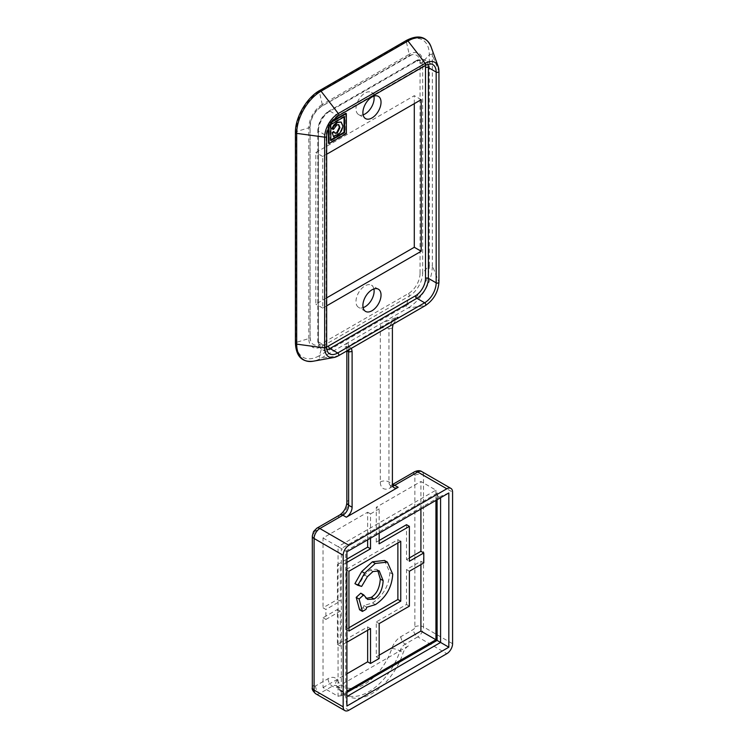<?xml version="1.0" encoding="UTF-8"?>
<svg xmlns="http://www.w3.org/2000/svg" width="748" height="748" viewBox="0 0 748 748"><rect width="100%" height="100%" fill="white"/><g stroke="black" fill="none" stroke-linecap="round" stroke-linejoin="round"><path stroke-width="0.56" stroke-dasharray="3.74 2.81" d="M326.661 305.839L322.734 308.111L322.734 156.519L326.661 154.247M345.763 113.303L345.763 133.247L328.494 143.223M328.494 127.936L328.494 123.27L332.729 120.83M420.039 273.534A16.288 9.406 -60 0 1 408.53 293.487L321.584 343.678A16.288 9.406 -60 0 1 310.57 340.639A16.288 9.406 -60 0 1 310.065 337.03L310.065 126.262A16.288 9.406 -60 0 1 321.584 106.319L408.53 56.119A16.288 9.406 -60 0 1 411.896 54.763A16.288 9.406 -60 0 1 420.039 62.776L420.039 273.534A2.44 1.412 0 0 0 422.685 272.814A19.037 10.996 -60 0 1 409.221 296.133L322.276 346.333A19.037 10.996 -60 0 1 308.812 338.564L296.292 342.388A1.627 0.944 0 0 0 295.423 343.22M414.289 103.663L414.289 95.679L315.824 152.527L315.824 304.118L326.661 297.863M347.24 350.7A6.106 3.525 180 0 1 346.857 349.466A6.106 3.525 180 0 1 348.643 346.969L348.643 500.262A6.106 3.525 0 0 0 346.857 502.759M348.643 500.262A14.249 8.228 -60 0 1 338.564 517.719L315.534 531.015A2.038 1.178 120 0 0 314.095 533.502L314.095 685.093A2.038 1.178 120 0 0 315.534 685.925L328.063 678.698A14.249 8.228 -60 0 1 337.17 680.091A42.748 24.684 120 0 0 364.482 684.27A42.748 24.684 120 0 0 391.793 648.553A14.249 8.228 -60 0 1 400.9 636.651L413.42 629.414A2.038 1.178 120 0 0 414.86 626.918L414.86 475.326A2.038 1.178 120 0 0 413.42 474.494L390.391 487.799A14.249 8.228 -60 0 1 380.311 481.974L380.311 328.69A6.106 3.525 180 0 1 388.951 328.69L388.951 481.974A8.144 4.703 120 0 0 390.634 485.704A8.144 4.703 120 0 0 392.747 486.041M392.401 328.213L388.951 328.69C390.68 323.557 393.355 319.733 396.982 317.227L381.517 323.276L347.455 342.939C345.352 345.015 344.585 346.418 345.165 347.147L346.848 346.52L346.193 346.24L346.857 350.915M349.064 349.643C349.148 347.418 348.4 346.371 346.82 346.52L348.11 346.343L351.457 348.259M393.046 324.249L398.16 317.068L348.11 346.343M437.084 640.419L437.122 492.792L435.934 490.155L435.934 500.393M367.642 630.246L367.642 626.918L337.413 644.374L337.413 609.47L323.024 617.783L323.024 687.59L338.049 696.266L341.705 695.481C343.912 694.415 345.258 694.986 345.735 697.192L346.913 706.037M437.084 499.729L437.103 493.25L341.312 548.555L338.049 546.666L435.934 490.155L420.909 481.478L376.281 507.247L376.281 542.15L379.161 543.815M437.084 493.717C437.262 496.158 438.421 497.037 440.581 496.354L345.735 551.108L345.735 697.192L346.913 696.51M340.929 695.977L437.122 640.438L341.312 695.734L341.312 548.555L346.913 551.79M423.789 562.926L420.909 561.262L406.51 569.574L406.51 604.478L376.281 621.934L376.281 656.838L379.161 655.183M376.281 656.838L379.161 658.502M323.024 687.59L346.913 673.798M420.909 509.07L420.909 481.478M420.909 564.59L420.909 561.262M448.837 492.951L440.581 496.354L440.581 497.71M323.024 617.783L325.904 619.438L325.904 609.47L323.024 607.806L337.413 599.494L340.293 601.158L325.904 609.47M367.642 539.822L367.642 512.23L323.024 537.99L323.024 607.806M323.024 537.99L338.049 546.666L338.049 696.266L346.913 691.143M360.788 593.183L365.146 597.942L366.324 598.353M377.721 570.341L376.375 569.219L370.101 569.892L364.528 575.016L358.76 584.74L361.639 586.404M358.76 584.74L354.926 583.636M384.528 560.458L389.858 572.585C388.96 585.721 383.182 595.838 372.541 602.944L363.921 605.543L366.801 607.208M363.921 605.543L363.079 607.741L365.959 609.396M363.079 607.741L359.573 609.76M397.88 542.983L397.88 539.654L346.053 569.574L346.053 629.414L348.933 631.078M346.053 569.574L348.933 571.238M346.053 629.414L348.933 627.75M397.88 539.654L400.75 541.318M379.161 533.174L379.161 508.902L376.281 507.247M376.281 542.15L379.161 540.486M406.51 524.694L406.51 559.607L409.39 561.262M406.51 559.607L409.39 557.943M406.51 569.574L409.39 571.238M406.51 604.478L409.39 606.142M376.281 621.934L379.161 623.598M367.642 626.918L370.522 628.582M337.413 644.374L340.293 646.038L346.913 642.214M337.413 609.47L340.293 611.125L340.293 646.038M325.904 619.438L340.293 611.125M337.413 599.494L337.413 564.59L340.293 566.255L340.293 601.158M337.413 564.59L346.913 559.102M346.913 562.431L340.293 566.255M367.642 512.23L370.522 513.895L370.522 538.158M370.522 513.895L379.161 508.902M408.38 645.954A8.144 4.703 120 0 0 403.181 652.761A48.854 28.209 -60 0 1 347.54 695.995A48.854 28.209 -60 0 1 340.751 688.805A8.144 4.703 120 0 0 339.62 687.599A8.144 4.703 120 0 0 335.543 688.001L408.38 645.954L405.21 644.131A8.144 4.703 120 0 0 400.012 650.928A48.854 28.209 -60 0 1 344.37 694.163A48.854 28.209 -60 0 1 337.582 686.973A8.144 4.703 120 0 0 336.45 685.776A8.144 4.703 120 0 0 332.383 686.178L319.854 693.405A8.144 4.703 -60 0 1 315.787 693.807M333.514 131.573L335.02 133.079M338.461 124.589L336.31 124.579L334.637 126.122L332.907 129.039L333.477 129.367M332.907 129.039L331.757 128.703M340.639 121.756L342.229 125.393C341.967 129.329 340.228 132.368 337.039 134.5L334.45 135.276L335.029 135.612M334.45 135.276L334.777 136.267M334.197 135.94L333.15 136.547M344.043 116.959L344.043 116.295L344.613 116.623M344.043 116.295L330.223 124.271L330.794 124.607M330.223 124.271L330.223 140.231L330.794 140.559M330.223 140.231L330.794 139.895M345.763 133.247L346.343 133.583M328.494 123.27L329.064 123.607L329.064 126.646M331.803 122.027L329.064 123.607M322.734 308.111L315.824 304.118M421.199 99.671L414.289 95.679M322.734 156.519L315.824 152.527M373.916 96.137A12.828 7.405 120 0 0 371.466 92.387A12.828 7.405 120 0 0 361.583 95.828A12.828 7.405 120 0 0 355.983 108.731A12.828 7.405 120 0 0 358.638 114.603A12.828 7.405 120 0 0 363.107 114.846M373.916 288.943A12.828 7.405 120 0 0 371.466 285.203A12.828 7.405 120 0 0 361.583 288.635A12.828 7.405 120 0 0 355.983 301.547A12.828 7.405 120 0 0 358.638 307.419A12.828 7.405 120 0 0 363.107 307.662M326.661 346.866A14.249 8.228 -60 0 1 318.414 340.19L318.414 129.423A14.249 8.228 -60 0 1 328.494 111.976L415.439 61.775A14.249 8.228 -60 0 1 425.35 65.581M338.564 517.719A6.106 3.525 60 0 1 339.835 514.923M315.534 531.015A6.106 3.525 60 0 1 316.797 528.219M314.095 533.502A6.106 3.525 0 0 0 312.309 535.998M314.095 685.093A6.106 3.525 0 0 0 312.309 687.59M315.534 685.925A6.106 3.525 -120 0 0 319.854 693.405L348.933 710.198M328.063 678.698A6.106 3.525 -120 0 0 332.383 686.178L335.543 688.001M337.17 680.091A6.106 4.694 -28.3 0 0 336.104 685.477A6.106 4.694 -28.3 0 0 337.582 686.973L340.751 688.805M391.793 648.553A6.106 1.674 -161.6 0 1 400.012 650.928L403.181 652.761M400.9 636.651A6.106 3.525 -120 0 0 405.21 644.131L417.739 636.894A6.106 3.525 -120 0 1 413.42 629.414M414.86 626.918A6.106 3.525 180 0 1 423.499 626.918A8.144 4.703 -60 0 1 417.739 636.894L446.818 653.687M414.86 475.326A6.106 3.525 180 0 1 423.499 475.326L423.499 626.918L452.577 643.71M421.816 471.605A8.144 4.703 -60 0 1 423.499 475.326L452.577 492.119M413.42 474.494A6.106 3.525 60 0 1 414.691 471.698M390.391 487.799A6.106 3.525 60 0 1 391.653 485.003A6.106 3.525 60 0 1 392.448 484.732M380.311 481.974A6.106 3.525 180 0 1 388.951 481.974L392.401 483.975M348.026 342.603L348.643 346.969M380.311 328.69L380.938 323.604M396.982 317.227L398.16 317.068M370.101 569.892L372.981 571.547M364.528 575.016L367.408 576.671M389.858 572.585L392.737 574.249M372.541 602.944L375.421 604.608M346.343 346.979L345.165 347.147M347.502 342.911L321.042 358.199L338.311 355.805L425.257 305.605L407.987 307.998L381.517 323.276M408.53 293.487A2.44 1.412 60 0 1 409.221 296.133L406.276 305.493L319.331 355.683A1.627 0.944 -120 0 0 319.723 357.357A1.627 0.944 -120 0 0 321.042 358.199A34.445 19.887 -60 0 1 313.113 361.237M408.53 56.119A2.44 1.412 -120 0 0 408.791 56.025A2.44 1.412 -120 0 0 409.221 54.277A19.037 10.996 -60 0 1 422.685 62.047L422.685 272.814L429.315 265.587A32.585 18.812 -60 0 1 406.276 305.493A1.627 0.944 -120 0 0 406.669 307.166A1.627 0.944 -120 0 0 407.987 307.998A34.445 19.887 -60 0 0 432.344 265.811L438.908 281.968A19.298 11.145 -60 0 1 425.257 305.605M321.584 343.678A2.44 1.412 60 0 1 322.276 346.333L319.331 355.683A32.585 18.812 -60 0 1 296.292 342.388L296.292 131.62A1.627 0.944 0 0 0 295.423 132.452M336.31 124.579L336.881 124.916M334.637 126.122L335.207 126.449M342.229 125.393L342.808 125.72M337.039 134.5L337.61 134.827M318.414 340.19A2.038 1.178 -0 0 0 317.816 341.023A2.038 1.178 -0 0 0 318.414 341.855A16.288 9.406 120 0 0 321.79 349.307A16.288 9.406 120 0 0 326.951 349.765M318.414 131.087L318.414 341.855L326.184 346.343L326.184 135.575L318.414 131.087A2.038 1.178 0 0 1 317.816 130.255C318.442 122.074 322.136 115.669 328.914 111.041A2.038 1.178 60 0 1 329.933 111.143A16.288 9.406 120 0 0 318.414 131.087M318.414 129.423A2.038 1.178 0 0 0 317.816 130.255L317.816 341.023C317.9 345.024 319.228 347.792 321.79 349.307L329.559 353.795A16.288 9.406 -60 0 1 326.184 346.343A1.627 0.944 0 0 1 326.661 347.007M328.494 111.976A2.038 1.178 60 0 1 328.914 111.041L415.86 60.84A2.038 1.178 60 0 1 416.879 60.943L329.933 111.143L337.703 115.631L424.649 65.431L416.879 60.943A16.288 9.406 120 0 1 425.023 60.139A16.288 9.406 120 0 1 428.006 64.384M415.439 61.775A2.038 1.178 60 0 1 415.86 60.84C419.366 58.914 422.424 58.681 425.023 60.139L432.793 64.627A16.288 9.406 -60 0 0 424.649 65.431A1.627 0.944 60 0 0 425.462 65.515M438.908 281.968L438.908 71.2L432.344 55.043A1.627 0.944 0 0 0 430.96 54.324A1.627 0.944 0 0 0 429.315 54.819L422.685 62.047A2.44 1.412 180 0 1 420.039 62.776M431.016 46.657A34.445 19.887 -60 0 1 432.344 55.043L432.344 265.811A1.627 0.944 180 0 0 430.96 265.091A1.627 0.944 180 0 0 429.315 265.587L429.315 54.819A32.585 18.812 -60 0 0 406.276 41.514A1.627 0.944 60 0 1 406.566 40.355M321.584 106.319A2.44 1.412 -120 0 0 321.846 106.225A2.44 1.412 -120 0 0 322.276 104.477L409.221 54.277L406.276 41.514L319.331 91.714A1.627 0.944 60 0 1 319.62 90.545M338.517 115.706A1.627 0.944 60 0 1 337.703 115.631A16.288 9.406 -60 0 0 326.184 135.575A1.627 0.944 0 0 1 326.661 136.239M322.276 104.477L319.331 91.714A32.585 18.812 -60 0 0 296.292 131.62L308.812 127.796A19.037 10.996 -60 0 1 322.276 104.477M310.065 126.262A2.44 1.412 180 0 1 310.111 126.543A2.44 1.412 180 0 1 308.812 127.796L308.812 338.564A2.44 1.412 180 0 0 310.111 337.311L310.111 126.543C310.869 117.95 314.777 111.172 321.846 106.225L411.896 54.763M310.065 337.03A2.44 1.412 180 0 1 310.111 337.311L310.57 340.639M347.54 695.995L344.37 694.163L336.104 685.477L339.62 687.599M394.093 487.696L390.204 485.555L392.429 484.554M437.122 640.438L437.122 492.792M341.705 695.481L346.913 692.48M376.375 569.219L379.255 570.883M338.19 124.383L338.76 124.71M358.638 114.603L365.548 118.595M371.466 92.387L378.376 96.38M378.376 289.196L371.466 285.203M365.548 311.402L358.638 307.419"/><path stroke-width="1.12" d="M326.661 154.247L421.199 99.671L421.199 251.263L326.661 305.839M329.064 126.646L329.064 143.551L328.494 143.223L328.494 127.936M332.729 120.83L345.763 113.303L346.343 113.631L331.803 122.027M326.661 297.863L414.289 247.279L414.289 103.663M316.797 528.219L313.543 531.529L312.309 535.998A6.106 3.525 0 0 0 314.095 538.495A8.144 4.703 -60 0 1 319.854 528.518A6.106 3.525 60 0 0 316.797 528.219L339.835 514.923C343.958 511.894 346.296 507.836 346.857 502.759A6.106 3.525 0 0 0 348.643 505.246L348.643 351.962A6.106 3.525 180 0 1 347.24 350.7M351.457 348.259L352.102 351.485L348.643 351.962L349.064 349.643M352.102 351.485L352.102 507.247A8.144 4.703 -60 0 1 346.343 517.214L398.16 487.294A8.144 4.703 -60 0 1 394.093 487.696A8.144 4.703 -60 0 1 392.401 483.975L392.401 328.213L393.046 324.249M379.161 655.183L420.909 631.078L440.581 642.439L440.581 497.71M437.103 640.428L437.084 499.729M409.39 557.943L420.909 551.295L423.789 552.95L423.789 562.926L409.39 571.238L409.39 606.142L379.161 623.598L379.161 658.502L370.522 663.485L367.642 661.83L367.642 630.246M346.913 673.798L367.642 661.83M420.909 551.295L420.909 509.07M420.909 631.078L420.909 564.59M448.837 647.198L448.837 492.951L346.913 551.79L346.913 706.037L448.837 647.198L440.581 642.439L346.913 696.51M392.448 484.732A6.106 3.525 60 0 1 394.71 485.302L417.739 472.007A8.144 4.703 -60 0 1 421.816 471.605C420.17 470.38 417.795 470.417 414.691 471.698A6.106 3.525 60 0 1 417.739 472.007L446.818 488.79L348.933 545.311L319.854 528.518L342.883 515.222A8.144 4.703 120 0 0 348.643 505.246L352.102 507.247M446.818 488.79A8.144 4.703 -60 0 1 450.894 488.388A8.144 4.703 -60 0 1 452.577 492.119L452.577 643.71A8.144 4.703 -60 0 1 446.818 653.687L348.933 710.198A8.144 4.703 -60 0 1 344.865 710.6A8.144 4.703 -60 0 1 343.173 706.869L314.095 690.086L314.095 538.495L343.173 555.278A8.144 4.703 -60 0 1 348.933 545.311M362.453 611.425L359.573 609.76L356.207 597.371L359.087 599.036L362.453 611.425L365.959 609.396L366.801 607.208L375.421 604.608C386.062 597.502 391.83 587.376 392.737 574.249L387.408 562.122L375.272 563.459L364.622 573.192L357.806 585.301L361.639 586.404L367.408 576.671L372.981 571.547L379.255 570.883L383.163 580.682C382.593 589.518 379.573 595.632 374.112 599.036L367.707 599.438M356.207 597.371L360.788 593.183L363.668 594.847L359.087 599.036M367.399 599.241L363.668 594.847M366.324 598.353L371.232 597.371C376.693 593.968 379.713 587.853 380.283 579.017L377.721 570.341M387.408 562.122L384.528 560.458L372.392 561.795L361.752 571.528L354.926 583.636L357.806 585.301M348.933 631.078L348.933 571.238L400.75 541.318L400.75 601.158L348.933 631.078M348.933 627.75L397.88 599.494L400.75 601.158M397.88 599.494L397.88 542.983M379.161 540.486L406.51 524.694L409.39 526.358L379.161 543.815L379.161 533.174M423.789 552.95L409.39 561.262L409.39 526.358M346.913 642.214L370.522 628.582L370.522 663.485M346.913 559.102L367.642 547.134L370.522 548.798L346.913 562.431M367.642 547.134L367.642 539.822M370.522 538.158L370.522 548.798M343.173 555.278L343.173 706.869M333.72 136.875L332.14 132.826L333.72 136.875L335.029 135.612L337.61 134.827C340.808 132.695 342.537 129.666 342.808 125.72L341.21 122.083L337.572 122.485L334.375 125.402L332.327 129.039L333.477 129.367L336.881 124.916L338.76 124.71L339.938 127.656L337.217 133.163L335.3 133.284M332.14 132.826L333.514 131.573L334.085 131.9L332.71 133.163M335.207 133.219L334.085 131.9M334.814 132.994L336.647 132.826L339.358 127.319L338.461 124.589M341.21 122.083L336.993 122.158L333.804 125.075L331.757 128.703L332.327 129.039M330.794 139.895L344.043 132.246L344.043 116.959M344.043 132.246L344.613 132.583L330.794 140.559L330.794 124.607L344.613 116.623L344.613 132.583M329.064 143.551L346.343 133.583L346.343 113.631M421.199 251.263L414.289 247.279M362.892 112.724A12.828 7.405 -60 0 1 368.493 99.811A12.828 7.405 -60 0 1 378.376 96.38A12.828 7.405 -60 0 1 378.376 111.19A12.828 7.405 -60 0 1 365.548 118.595A12.828 7.405 -60 0 1 362.892 112.724M363.107 114.846A12.828 7.405 120 0 0 373.916 96.137M363.107 307.662A12.828 7.405 120 0 0 373.916 288.943M362.892 305.539A12.828 7.405 -60 0 1 368.493 292.627A12.828 7.405 -60 0 1 378.376 289.196A12.828 7.405 -60 0 1 378.376 304.006A12.828 7.405 -60 0 1 365.548 311.402A12.828 7.405 -60 0 1 362.892 305.539M425.35 65.581A14.249 8.228 -60 0 1 425.509 67.591L425.509 278.359A14.249 8.228 -60 0 1 415.439 295.815L328.494 346.006A14.249 8.228 -60 0 1 326.661 346.866M339.835 514.923A6.106 3.525 60 0 1 342.883 515.222L346.343 517.214M312.309 535.998L312.309 687.59A6.106 3.525 0 0 0 314.095 690.086A8.144 4.703 -60 0 0 315.787 693.807L344.865 710.6M392.747 486.041A8.144 4.703 120 0 0 394.71 485.302L398.16 487.294M435.934 500.393L435.934 639.755L346.913 691.143M371.232 597.371L374.112 599.036M380.283 579.017L383.163 580.682M361.752 571.528L364.622 573.192M372.392 561.795L375.272 563.459M336.647 132.826L337.217 133.163M339.358 127.319L339.938 127.656M333.804 125.075L334.375 125.402M336.993 122.158L337.572 122.485M415.439 295.815A2.038 1.178 -120 0 0 416.879 298.302A16.288 9.406 120 0 0 428.389 278.359A2.038 1.178 0 0 0 425.509 278.359M326.951 349.765A16.288 9.406 120 0 0 329.933 348.503L416.879 298.302L424.649 302.79L337.703 352.991L329.933 348.503A2.038 1.178 -120 0 1 328.494 346.006M425.509 67.591A2.038 1.178 180 0 1 428.389 67.591A16.288 9.406 120 0 0 428.006 64.384M428.389 278.359L428.389 67.591L436.168 72.079L436.168 282.847L428.389 278.359M432.793 64.627A16.288 9.406 -60 0 1 436.168 72.079A1.627 0.944 0 0 0 437.945 72.285A1.627 0.944 0 0 0 438.945 71.415A1.627 0.944 0 0 0 438.908 71.2A19.298 11.145 -60 0 0 438.16 66.497L431.016 46.657A34.445 19.887 -60 0 0 407.987 40.981L425.257 63.318A1.627 0.944 60 0 1 425.462 65.515C425.537 64.796 432.428 63.178 432.793 64.627M438.908 281.968A1.627 0.944 180 0 1 438.945 282.183A1.627 0.944 180 0 1 437.945 283.053A1.627 0.944 180 0 1 436.168 282.847A16.288 9.406 -60 0 1 424.649 302.79A1.627 0.944 -120 0 1 425.715 304.23A1.627 0.944 -120 0 1 425.462 305.53L338.517 355.73A1.627 0.944 -120 0 0 338.769 354.421A1.627 0.944 -120 0 0 337.703 352.991A16.288 9.406 -60 0 1 329.559 353.795C327.83 352.991 326.867 350.728 326.661 347.007L326.661 136.239C327.409 127.543 331.364 120.699 338.517 115.706L425.462 65.515M295.423 343.22A1.627 0.944 0 0 0 296.685 344.136L324.669 347.923A19.298 11.145 -60 0 0 333.87 357.507L338.517 355.73A1.627 0.944 -120 0 1 338.311 355.805A19.298 11.145 -60 0 1 333.87 357.507L313.113 361.237C302.005 362.406 296.115 356.394 295.423 343.22L295.423 132.452C295.105 117.623 306.615 97.689 319.62 90.545A1.627 0.944 60 0 1 321.042 91.181L338.311 113.518L425.257 63.318A19.298 11.145 -60 0 1 438.16 66.497L438.945 71.415L438.945 282.183C438.178 292.113 433.681 299.901 425.462 305.53A1.627 0.944 -120 0 1 425.257 305.605M319.62 90.545L406.566 40.355A1.627 0.944 60 0 1 407.987 40.981L321.042 91.181A34.445 19.887 -60 0 0 296.685 133.368L324.669 137.155A1.627 0.944 0 0 0 326.661 136.239M326.661 347.007A1.627 0.944 0 0 1 324.669 347.923L324.669 137.155A19.298 11.145 -60 0 1 338.311 113.518A1.627 0.944 60 0 1 338.517 115.706M295.423 132.452A1.627 0.944 0 0 0 296.685 133.368L296.685 344.136A34.445 19.887 -60 0 0 313.113 361.237M346.857 502.759L346.857 350.915M312.309 687.59C311.72 689.142 312.87 691.217 315.787 693.807M392.429 484.554L414.691 471.698M346.913 692.48L437.084 640.419M421.816 471.605L450.894 488.388M406.566 40.355C418.319 34.352 426.472 36.456 431.016 46.657"/></g></svg>
